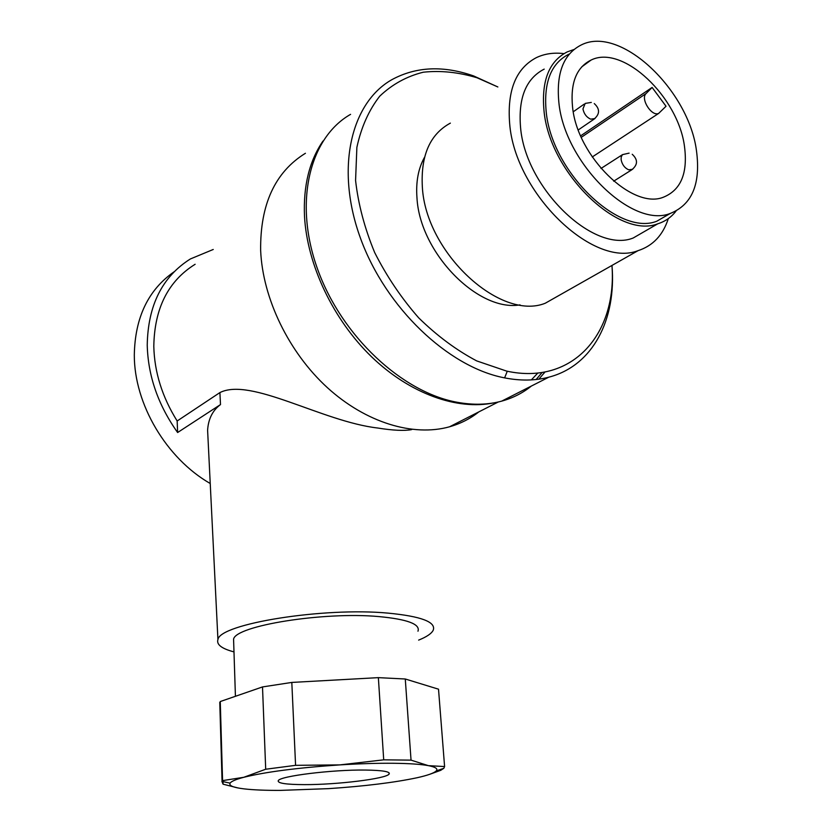 <?xml version="1.0" encoding="UTF-8"?>
<svg xmlns="http://www.w3.org/2000/svg" width="832" height="832" viewBox="0 0 832 832"><rect width="100%" height="100%" fill="white"/><g stroke="black" fill="none" stroke-linecap="round" stroke-linejoin="round"><path stroke-width="1.25" d="M520.042 304.866C478.358 312.208 419.848 252.99 416.978 197.912C415.771 181.896 418.309 168.324 424.57 157.217M668.304 218.598C663 235.134 652.922 245.814 638.071 250.65C593.372 268.382 514.956 193.482 509.652 123.583C507.052 90.355 515.965 68.38 536.359 57.637C544.596 53.726 553.8 52.385 563.971 53.622M561.704 293.925L545.272 303.233C500.531 321.402 425.693 253.032 422.344 186.909C420.659 155.438 429.998 134.181 450.362 123.126M647.296 229.861L633.194 238.004C594.038 253.874 525.356 188.427 520.541 127.234C518.159 97.874 526.053 78.499 544.201 69.118M676.021 211.089C671.268 217.235 665.205 221.468 657.821 223.777C618.738 239.502 549.276 172.505 543.972 110.448C541.351 80.694 549.11 61.173 567.247 51.886L573.976 49.504M670.28 213.45L656.802 221.218C618.821 236.558 551.335 171.496 546.146 111.207C543.587 82.243 551.138 63.253 568.807 54.236M558.834 102.138C556.15 72.966 563.628 53.903 581.287 44.938C620.558 24.877 688.927 90.251 696.509 151.018C700.825 183.986 692.026 204.818 670.114 213.502C632.185 228.769 564.294 162.874 558.834 102.138M684.528 146.765C687.898 173.306 680.857 190.122 663.374 197.215C632.445 209.976 577.169 156.458 572.551 107.016C570.242 82.982 576.43 67.33 591.094 60.05C622.908 44.117 678.496 97.302 684.528 146.765M611.957 265.45C617.178 333.455 572.946 385.57 506.709 371.124L476.757 360.932C456.466 350.23 437.102 335.858 418.683 317.845C401.336 298.074 386.672 276.297 374.67 252.533C364.624 228.238 358.249 204.214 355.576 180.471L356.876 147.368C361.234 127.192 368.867 110.136 379.746 96.169C392.205 84.323 406.702 76.346 423.249 72.218C440.554 70.346 458.494 72.197 477.079 77.782L497.848 86.965L473.658 75.951C443.342 65.354 416.135 66.57 392.038 79.581C350.636 102.773 335.078 169.166 360.61 238.576C385.882 307.996 448.219 366.839 503.89 377.738C520.114 380.983 535.101 380.796 548.85 377.166C592.987 365.758 616.481 319.353 611.978 265.439M545.054 371.935L538.855 379.174M531.357 386.058C522.735 393.037 512.845 398.06 501.696 401.128C488.03 404.83 473.2 405.215 457.205 402.282C402.334 392.444 341.734 336.336 317.689 269.443C293.394 202.561 309.442 137.758 350.584 114.348M531.357 379.902L537.867 372.975M646.1 93.527L652.122 87.443L666.026 106.257L658.632 113.433C651.591 116.834 640.141 98.665 646.1 93.527L581.308 137.322M580.653 135.845L652.122 87.443M542.162 372.424L536.151 379.506M524.867 389.355L503.183 400.379M493.927 402.854C457.382 410.519 410.145 393.9 371.675 356.907C333.299 319.862 307.112 264.867 304.502 216.268C303.202 185.983 309.369 160.909 322.982 141.055M507.27 371.238L504.608 377.884M478.878 411.85C470.309 418.694 460.522 423.675 449.55 426.785C413.494 436.894 366.101 422.885 327.444 387.712C288.87 352.498 262.652 298.501 260.645 250.422C260.114 204.464 275.038 172.078 305.427 153.275M177.164 420.992L219.908 392.579L220.501 404.57L177.622 432.526L177.164 420.992C162.209 397.062 154.419 372.174 153.806 346.351C154.409 308.402 168.189 281.039 195.135 264.274M411.934 429.406L411.434 429.666C404.092 430.986 392.86 430.446 377.738 428.022C322.379 421.647 250.817 377.021 219.908 392.579M177.622 432.526C158.142 405.07 148.013 375.929 147.233 345.114C147.919 305.365 162.313 276.64 190.403 258.939L213.242 249.475M418.642 640.11C426.681 636.875 431.538 633.578 433.212 630.23C436.228 622.024 421.21 616.325 388.159 613.132C323.617 606.986 219.617 623.834 217.932 639.569C216.32 644.55 221.676 648.658 233.979 651.893M417.976 631.207C420.42 624.146 407.389 619.268 378.882 616.585C323.69 611.468 235.404 625.726 233.574 639.215L233.678 642.595M405.278 678.995L438.516 689.187L444.59 766.553L428.397 765.648L411.039 760.136L405.278 678.995L378.362 677.643L383.708 759.834L339.934 764.889C297.752 767.749 265.689 771.888 243.745 777.306C235.841 779.397 231.286 781.342 230.09 783.151C228.727 785.668 233.355 787.571 243.953 788.861C253.126 789.932 265.21 790.442 280.197 790.4L328.557 788.642C364.77 786.209 394.254 782.579 417.019 777.754C427.565 775.403 433.961 773.136 436.207 770.942C438.204 768.81 435.604 767.052 428.397 765.648C420.846 764.244 409.198 763.454 393.463 763.277C377.51 763.131 359.674 763.672 339.934 764.889L295.578 765.336L265.699 769.236L243.745 777.306L222.57 780.614L221.915 781.383L223.059 784.181L238.129 787.987M222.57 780.614L220.262 701.542L219.866 705.494M220.262 701.542L262.506 686.93L265.699 769.236M295.578 765.336L291.814 682.427L262.506 686.93M291.814 682.427L378.362 677.643M411.039 760.136L383.708 759.834M222.986 781.612L223.059 784.181M429.884 774.238L440.7 770.328L443.841 768.29L444.59 766.553M440.7 770.328L440.627 769.402M365.165 770.047C332.145 769.621 279.926 776.09 278.283 780.645C277.316 783.224 285.99 784.545 304.294 784.628C336.929 784.784 386.204 778.752 389.106 774.072C390.572 771.628 382.585 770.286 365.165 770.047M210.236 483.517C166.431 458.432 134.202 404.113 134.306 355.087C134.961 317.574 148.242 289.806 174.148 271.773M220.501 404.57C212.607 410.436 208.312 418.985 207.605 430.227L208.333 444.985M632.684 169.281L628.701 169.822C624.707 168.033 622.18 164.684 621.13 159.744L621.202 156.988L622.461 154.638L629.117 153.13M594.953 118.581L590.637 119.153C586.539 117.25 583.97 113.849 582.951 108.93L585.198 103.418L591.302 102.419M657.821 223.777L633.194 238.004M613.673 181.178L631.644 169.894C637.894 164.913 638.092 159.713 632.226 154.274M578.282 129.927L593.965 119.215C599.955 114.119 600.049 108.909 594.256 103.563M548.85 377.166L501.696 401.128M592.238 156.978L658.632 113.433M498.295 401.981L449.55 426.785M230.09 783.151L221.915 781.383M219.773 702.322L222.061 781.175M436.207 770.942L443.841 768.29M670.114 213.502L656.802 221.218M638.071 250.65L545.272 303.233M389.022 772.782L389.106 774.072M591.094 60.05L581.714 66.893M600.985 168.48L622.346 154.742M233.574 639.215L235.425 696.29M573.269 111.769L584.085 104.198M217.932 639.569L207.605 430.227"/></g></svg>
